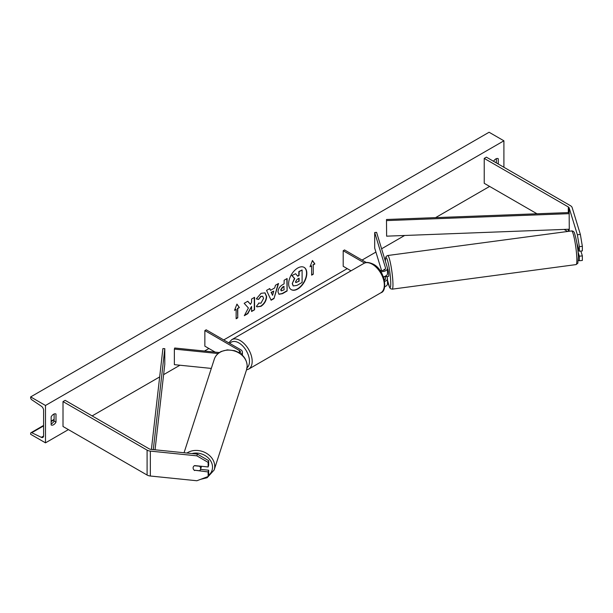 <?xml version="1.0" encoding="UTF-8"?>
<svg xmlns="http://www.w3.org/2000/svg" width="613" height="613" viewBox="0 0 613 613"><rect width="100%" height="100%" fill="white"/><g stroke="black" fill="none" stroke-linecap="round" stroke-linejoin="round"><path stroke-width="0.92" d="M576.94 243.415A3.816 0.544 84.2 0 1 576.963 243.407L579.346 251.207L582.35 250.901L582.35 246.334L579.346 246.641L579.346 251.207M578.388 260.226L579.346 260.763L582.35 260.456L582.35 255.889L580.871 251.054M578.051 251.951L579.346 256.196L579.346 260.763M579.346 246.641L577.362 234.741L569.155 207.884A3.05 1.762 0 0 0 568.312 206.941L484.224 158.399L484.224 183.31L536.996 213.776M577.362 234.741L580.365 234.434L572.159 207.577A6.099 3.525 0 0 0 570.465 205.7L486.385 157.158L484.224 158.399M567.638 231.469L564.09 229.423M579.346 256.196L582.35 255.889M580.365 234.434L582.35 246.334M194.612 470.562A3.816 3.065 17 0 1 193.11 467.918A3.816 3.065 17 0 1 193.218 467.19A3.816 3.065 17 0 1 194.612 465.581L208.129 466.96L208.129 462.386L208.665 460.654L197.394 454.11L150.875 449.375A3.05 1.762 180 0 1 149.25 448.885L65.17 400.343L63.009 401.584L63.009 426.495L147.089 475.044A6.099 3.525 180 0 0 150.346 476.017L196.865 480.753L208.129 476.508L208.129 471.941L194.712 470.24M208.665 460.654L208.665 465.221L208.129 466.96M208.129 476.508L208.665 474.776L208.665 470.202L200.528 469.374M197.394 454.11L196.865 455.842L150.346 451.107A6.099 3.525 180 0 1 147.089 450.134L63.009 401.584M208.665 470.202L208.129 471.941M196.865 455.842L208.129 462.386M211.316 368.421L174.368 364.658L174.368 349.088L218.09 353.54M239.913 353.241A3.816 2.199 180 0 0 240.488 352.077A3.816 2.199 180 0 0 239.369 350.521L204.857 330.591L206.206 329.817L240.717 349.739A5.724 3.303 180 0 1 242.396 352.077A5.724 3.303 180 0 1 241.131 354.145M219.377 352.552L174.697 348.008L174.368 349.088M204.857 330.591L204.857 346.161L215.186 352.123M384.481 269.858L384.297 269.245A3.816 0.544 -95.8 0 0 384.159 269.452M380.727 271.567A5.724 3.303 0 0 0 387.477 268.318A5.724 3.303 0 0 0 387.385 267.743L376.574 232.342L374.696 232.534L374.696 248.104L381.547 270.517M384.642 281.444A5.724 3.303 180 0 0 387.477 278.593A5.724 3.303 180 0 0 387.385 278.018L386.933 276.532M383.386 276.777A5.724 3.303 0 0 0 387.477 273.613L387.477 268.318M379.784 270.203A3.816 2.199 0 0 0 383.631 270.233A3.816 2.199 0 0 0 385.569 268.318A3.816 2.199 0 0 0 385.508 267.935L374.696 232.534M384.481 280.133L383.454 276.762M384.941 276.356L385.508 278.21A3.816 2.199 180 0 1 385.569 278.593A3.816 2.199 180 0 1 384.405 280.179M384.673 286.731A5.724 3.303 0 0 0 387.477 283.888L387.477 278.593M366.375 262.556L344.537 249.943L343.196 250.725L343.196 266.295L351.027 270.816M343.196 250.725L364.559 263.061M577.438 246.71L577.952 246.641M579.231 250.832L577.959 251.008M387.362 276.471A3.816 0.452 -97.6 0 0 387.447 276.517L388.573 276.363A3.816 0.452 -97.6 0 0 388.734 274.754A3.816 0.452 -97.6 0 0 388.244 270.816A3.816 0.452 -97.6 0 0 387.562 268.808L387.477 268.816M384.221 269.306L384.113 269.322A3.816 0.452 -97.6 0 0 384.014 270.088M387.447 276.517A3.816 0.452 -97.6 0 0 387.516 276.455L385.263 276.754A3.816 0.452 -97.6 0 0 385.362 276.172M384.113 269.322L384.313 269.95M385.263 276.754L385.117 276.279M291.16 289.589A12.865 7.425 120 0 0 297.458 288.876A12.865 7.425 120 0 0 305.826 277.666A12.865 7.425 120 0 0 304.025 267.314M297.726 289.029A12.865 7.425 120 0 0 306.132 277.697A12.865 7.425 120 0 0 304.163 267.391A12.865 7.425 120 0 0 297.726 268.027A12.865 7.425 120 0 0 289.328 279.359A12.865 7.425 120 0 0 291.298 289.665A12.865 7.425 120 0 0 297.726 289.029M45.485 405.477L45.485 442.847L30.65 434.28L30.65 433.491A1.716 0.988 60 0 1 31.002 432.701A1.716 0.988 60 0 1 31.761 432.732L41.37 437.345A3.433 1.985 -120 0 0 42.879 437.414A3.433 1.985 -120 0 0 43.592 435.843L43.592 410.304A3.433 1.985 -120 0 0 41.37 406.227L31.761 399.745A1.716 0.988 60 0 1 30.65 397.707L30.65 396.918L45.485 405.477L503.909 140.806L503.909 167.272M45.485 442.847L68.403 429.613M92.134 415.913L159.671 376.918M163.61 374.643L179.931 365.225M204.497 351.034L208.895 348.498M223.73 339.931L347.234 268.632M362.068 260.065L375.915 252.073M381.6 248.786L404.657 235.476M435.567 217.63L489.618 186.421M258.632 303.067L260.985 303.167L263.559 298.393L262.724 296.332L260.985 296.516L258.556 299.435L256.303 298.883L261.084 293.313L265.046 292.876L266.647 296.577C266.379 300.699 264.487 303.956 260.954 306.339L257 306.868L256.38 306.377L258.855 303.243M277.995 291.872L277.995 291.834C278.202 288.754 279.75 286.363 282.639 284.677L284.118 283.819L284.118 280.264L287.106 278.532L287.106 290.991L282.486 293.658L278.992 294.278L277.995 291.872M248.403 307.979L244.319 315.695L247.859 313.649L251.575 306.446L251.575 311.504L254.564 309.78L254.564 297.32L251.575 299.044L251.575 302.27L250.479 304.309L247.767 301.244L244.181 303.32L248.403 307.979M498.246 164.008L498.246 158.713A4.766 2.751 120 0 0 498.208 158.683A4.766 2.751 120 0 0 495.825 158.92A4.766 2.751 120 0 0 493.534 161.28M55.998 414.043L55.998 422.135A4.766 2.751 -60 0 1 51.185 424.97A4.766 2.751 -60 0 1 51.147 424.939L51.147 416.848A4.766 2.751 -60 0 1 53.569 414.25A4.766 2.751 -60 0 1 55.952 414.02A4.766 2.751 -60 0 1 55.998 414.043L55.913 413.99M313.258 264.893L314.875 263.958L312.454 260.502L310.025 266.762L311.642 265.827L311.642 275.168L313.258 274.233L313.258 264.893L313.258 274.233M234.518 310.354L236.947 304.102L239.369 307.55L237.752 308.485L237.752 317.825L236.135 318.76L236.135 309.419L234.518 310.354M270.517 290.324L274.701 287.911L275.459 285.26L278.54 283.482L273.98 298.577L271.115 300.232L266.548 290.401L269.735 288.562L270.517 290.324L269.574 288.654M496.361 162.912L496.361 158.66M54.113 413.99L54.113 421.047A4.766 2.751 -60 0 1 51.147 423.905M30.65 396.918L489.082 132.247L503.909 140.806M54.113 421.047L55.998 422.135M292.24 283.581L294.462 278.432L291.888 275.566L295.612 273.727L297.788 276.248L299.106 275.49L299.106 271.712L302.102 269.981L302.102 282.463L296.991 285.413L293.198 285.942L292.24 283.581L294.73 278.586L292.156 275.727M295.612 273.727L291.888 275.566M297.611 276.042L298.83 275.337L298.83 271.559L302.102 269.981M293.221 285.949L292.508 283.742M312.99 274.08L311.642 274.854M310.178 266.356L311.642 265.827M312.99 264.739L314.875 263.958M314.607 263.805L312.392 260.655M236.886 304.247L239.369 307.55M239.101 307.397L237.752 308.485M237.484 308.331L237.752 317.825M236.135 318.446L237.484 317.672M234.672 309.948L236.135 309.419M247.683 301.297L250.479 304.309M251.575 311.189L254.564 309.78M254.295 309.619L254.295 297.474M244.556 315.243L247.591 313.488L251.575 306.446M286.838 278.693L287.106 290.991M286.838 290.838L282.21 293.504L278.861 294.194M284.118 286.524L282.7 287.344L280.984 289.949L281.352 290.891L284.118 289.819L283.85 286.371L282.432 287.19L280.716 289.796L281.229 290.8M264.908 292.807L266.371 296.416C266.111 300.546 264.218 303.795 260.686 306.178L256.862 306.784M262.586 296.263L260.717 296.355L258.556 299.435M258.288 299.274L256.341 298.799M278.156 283.696L273.98 298.577M273.712 298.424L271 299.987M273.781 291.106L271.107 292.34L272.57 295.328L273.781 291.106L271.375 292.501L272.57 295.328M295.52 281.75L295.841 282.593L299.106 281.198L299.106 278.202L297.129 279.344L295.52 281.75M295.727 282.501L299.106 281.198M298.83 281.045L298.83 278.356M194.191 470.186L199.554 470.73A3.816 3.149 -162.1 0 0 200.52 469.397L201.317 466.937A3.816 3.149 -162.1 0 0 201.439 466.278M200.52 469.397A3.816 3.149 -162.1 0 0 200.65 468.608A3.816 3.149 -162.1 0 0 199.593 466.255L194.359 465.727M193.248 467.106A3.816 3.149 -162.1 0 0 193.133 467.842M569.155 207.884L569.155 212.558L386.496 219.492L386.619 236.166L386.496 219.492M569.155 212.558L569.278 229.224L386.619 236.166M569.278 213.653L386.619 220.596M151.403 449.429L162.897 348.59L164.797 348.659L164.797 364.229L155.043 449.796M153.288 449.62L164.797 348.659M569.155 229.224L569.155 231.27M568.312 206.941L568.312 212.588M568.312 229.262L568.312 231.377M147.089 450.134L147.089 475.044M150.346 451.107L150.346 476.017M239.369 350.521L239.369 352.889M385.508 267.935L385.508 268.701M385.508 278.21L385.508 278.976M380.803 292.822A16.972 9.8 -120 0 0 383.401 279.221A16.972 9.8 -120 0 0 372.313 264.272A16.972 9.8 -120 0 0 363.831 263.429L231.691 339.717A16.972 9.8 60 0 1 240.181 340.56A16.972 9.8 60 0 1 251.269 355.509A16.972 9.8 60 0 1 248.663 369.11L380.803 292.822C388.221 290.93 384.673 269.666 373.271 264.172C368.873 262.149 365.723 261.904 363.831 263.429M247.031 367.777A15.064 8.697 -120 0 0 248.472 355.525A15.064 8.697 -120 0 0 238.832 342.889A15.064 8.697 -120 0 0 229.814 343.441M576.787 257.414A16.972 2.031 -97.6 0 0 574.611 239.875A16.972 2.031 -97.6 0 0 571.592 230.94C573.193 230.902 574.205 231.798 574.634 233.622C576.664 240.327 577.906 247.867 578.358 256.242L577.844 263.23L576.09 264.586A16.972 2.031 -97.6 0 0 576.787 257.414M571.592 230.94L387.7 255.514A16.972 2.031 82.4 0 1 390.711 264.448A16.972 2.031 82.4 0 1 392.895 281.988A16.972 2.031 82.4 0 1 392.19 289.16L576.09 264.586M387.477 280.034A15.064 1.801 -97.6 0 0 390.688 281.152A15.064 1.801 -97.6 0 0 387.837 261.544A15.064 1.801 -97.6 0 0 385.393 261.215M41.37 437.345L43.584 436.073M31.761 432.732L43.592 425.905M51.147 421.545L54.113 419.828M191.984 453.559A15.064 12.436 17.9 0 1 212.519 467.275A15.064 12.436 17.9 0 1 208.443 475.496M200.643 479.335L207.125 477.734L214.167 469.964A16.972 14.015 -162.1 0 0 214.726 466.447A16.972 14.015 -162.1 0 0 204.911 452.448A16.972 14.015 -162.1 0 0 186.911 453.045M184.053 452.754L214.289 359.203A16.972 14.015 17.9 0 1 232.672 350.536A16.972 14.015 17.9 0 1 247.154 366.13A16.972 14.015 17.9 0 1 246.587 369.647L214.167 469.964M242.396 352.077L242.396 355.264M246.503 369.923L248.663 369.11M228.787 342.851L231.691 339.717M387.7 255.514L386.336 256.257L385.753 257.337L385.362 261.107M387.477 280.126L389.623 287.535L390.542 288.692L392.19 289.16M54.113 419.361L51.147 421.077M43.592 425.437L31.002 432.701M214.289 359.203C215.477 355.739 217.822 353.149 221.331 351.433L227.339 349.862L234.457 350.651C242.419 353.471 246.656 358.567 247.185 365.953L246.587 369.647"/></g></svg>
